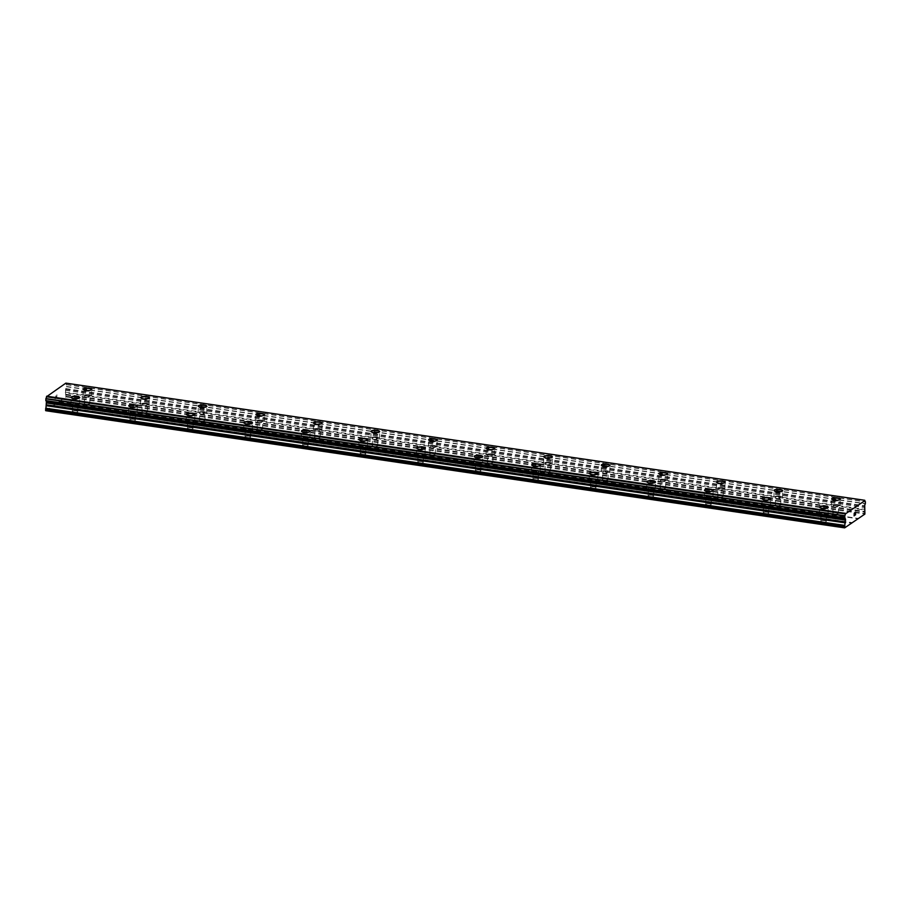 <?xml version="1.0" encoding="UTF-8"?>
<svg xmlns="http://www.w3.org/2000/svg" width="911" height="911" viewBox="0 0 911 911"><rect width="100%" height="100%" fill="white"/><g stroke="black" fill="none" stroke-linecap="round" stroke-linejoin="round"><path stroke-width="0.68" stroke-dasharray="4.55 3.42" d="M824.637 520.659A2.733 0.797 1.5 0 0 820.857 521.308A2.733 0.797 1.5 0 0 822.531 522.094A2.733 0.797 1.5 0 0 826.311 521.445A2.733 0.797 1.5 0 0 824.637 520.659M824.831 513.2A2.733 0.797 1.5 0 0 821.05 513.85A2.733 0.797 1.5 0 0 822.724 514.635A2.733 0.797 1.5 0 0 826.505 513.998A2.733 0.797 1.5 0 0 824.831 513.2M828.247 507.336L828.247 507.325A4.293 1.264 -178.5 0 1 828.247 507.336A4.293 1.264 -178.5 0 1 822.303 508.349A4.293 1.264 -178.5 0 1 819.661 507.108L819.661 507.097M767.062 512.221A2.733 0.797 1.5 0 0 763.281 512.859A2.733 0.797 1.5 0 0 764.955 513.645A2.733 0.797 1.5 0 0 768.736 513.007A2.733 0.797 1.5 0 0 767.062 512.221M767.256 504.762A2.733 0.797 1.5 0 0 763.475 505.411A2.733 0.797 1.5 0 0 765.149 506.197A2.733 0.797 1.5 0 0 768.93 505.548A2.733 0.797 1.5 0 0 767.256 504.762M770.66 498.886L770.66 498.886A4.293 1.264 -178.5 0 1 764.728 499.9A4.293 1.264 -178.5 0 1 762.086 498.67A4.293 1.264 -178.5 0 1 762.086 498.659L762.086 498.659M709.475 503.772A2.733 0.797 1.5 0 0 705.695 504.421A2.733 0.797 1.5 0 0 707.38 505.206A2.733 0.797 1.5 0 0 711.161 504.557A2.733 0.797 1.5 0 0 709.475 503.772M709.669 496.324A2.733 0.797 1.5 0 0 705.9 496.962A2.733 0.797 1.5 0 0 707.574 497.748A2.733 0.797 1.5 0 0 711.354 497.11A2.733 0.797 1.5 0 0 709.669 496.324M713.085 490.448L713.085 490.448A4.293 1.264 -178.5 0 1 707.152 491.462A4.293 1.264 -178.5 0 1 704.51 490.22L704.51 490.22M651.9 495.333A2.733 0.797 1.5 0 0 648.12 495.971A2.733 0.797 1.5 0 0 649.805 496.757A2.733 0.797 1.5 0 0 653.586 496.119A2.733 0.797 1.5 0 0 651.9 495.333M652.094 487.875A2.733 0.797 1.5 0 0 648.313 488.524A2.733 0.797 1.5 0 0 649.998 489.309A2.733 0.797 1.5 0 0 653.779 488.66A2.733 0.797 1.5 0 0 652.094 487.875M655.51 481.999L655.51 481.999A4.293 1.264 -178.5 0 1 649.566 483.012A4.293 1.264 -178.5 0 1 646.935 481.782A4.293 1.264 -178.5 0 1 646.935 481.771L646.935 481.782M594.325 486.884A2.733 0.797 1.5 0 0 590.544 487.533A2.733 0.797 1.5 0 0 592.218 488.319A2.733 0.797 1.5 0 0 595.999 487.67A2.733 0.797 1.5 0 0 594.325 486.884M594.519 479.437A2.733 0.797 1.5 0 0 590.738 480.074A2.733 0.797 1.5 0 0 592.423 480.86A2.733 0.797 1.5 0 0 596.204 480.222A2.733 0.797 1.5 0 0 594.519 479.437M597.935 473.561L597.935 473.561A4.293 1.264 -178.5 0 1 591.991 474.574A4.293 1.264 -178.5 0 1 589.36 473.333L589.36 473.333M536.75 478.446A2.733 0.797 1.5 0 0 532.969 479.084A2.733 0.797 1.5 0 0 534.643 479.869A2.733 0.797 1.5 0 0 538.424 479.232A2.733 0.797 1.5 0 0 536.75 478.446M536.943 470.987A2.733 0.797 1.5 0 0 533.163 471.636A2.733 0.797 1.5 0 0 534.837 472.422A2.733 0.797 1.5 0 0 538.617 471.773A2.733 0.797 1.5 0 0 536.943 470.987M540.36 465.122L540.36 465.111A4.293 1.264 -178.5 0 1 540.36 465.122A4.293 1.264 -178.5 0 1 534.415 466.125A4.293 1.264 -178.5 0 1 531.773 464.895A4.293 1.264 -178.5 0 1 531.773 464.883L531.773 464.883M479.175 469.996A2.733 0.797 1.5 0 0 475.394 470.645A2.733 0.797 1.5 0 0 477.068 471.431A2.733 0.797 1.5 0 0 480.849 470.782A2.733 0.797 1.5 0 0 479.175 469.996M479.368 462.549A2.733 0.797 1.5 0 0 475.588 463.187A2.733 0.797 1.5 0 0 477.262 463.984A2.733 0.797 1.5 0 0 481.042 463.335A2.733 0.797 1.5 0 0 479.368 462.549M482.773 456.662L482.773 456.673A4.293 1.264 -178.5 0 1 476.84 457.686A4.293 1.264 -178.5 0 1 474.198 456.445L474.198 456.445M421.588 461.558A2.733 0.797 1.5 0 0 417.807 462.196A2.733 0.797 1.5 0 0 419.493 462.993A2.733 0.797 1.5 0 0 423.273 462.344A2.733 0.797 1.5 0 0 421.588 461.558M421.793 454.099A2.733 0.797 1.5 0 0 418.012 454.748A2.733 0.797 1.5 0 0 419.686 455.534A2.733 0.797 1.5 0 0 423.467 454.885A2.733 0.797 1.5 0 0 421.793 454.099M425.198 448.235L425.198 448.223A4.293 1.264 -178.5 0 1 425.198 448.235A4.293 1.264 -178.5 0 1 419.265 449.248A4.293 1.264 -178.5 0 1 416.623 448.007L416.623 447.996M364.013 453.109A2.733 0.797 1.5 0 0 360.232 453.758A2.733 0.797 1.5 0 0 361.918 454.543A2.733 0.797 1.5 0 0 365.698 453.906A2.733 0.797 1.5 0 0 364.013 453.109M364.206 445.661A2.733 0.797 1.5 0 0 360.426 446.299A2.733 0.797 1.5 0 0 362.111 447.096A2.733 0.797 1.5 0 0 365.892 446.447A2.733 0.797 1.5 0 0 364.206 445.661M367.623 439.785L367.623 439.785A4.293 1.264 -178.5 0 1 361.678 440.799A4.293 1.264 -178.5 0 1 359.048 439.557L359.048 439.557M306.438 444.67A2.733 0.797 1.5 0 0 302.657 445.32A2.733 0.797 1.5 0 0 304.331 446.105A2.733 0.797 1.5 0 0 308.112 445.456A2.733 0.797 1.5 0 0 306.438 444.67M306.631 437.212A2.733 0.797 1.5 0 0 302.851 437.861A2.733 0.797 1.5 0 0 304.536 438.646A2.733 0.797 1.5 0 0 308.317 438.009A2.733 0.797 1.5 0 0 306.631 437.212M310.047 431.347L310.047 431.336A4.293 1.264 -178.5 0 1 310.047 431.347A4.293 1.264 -178.5 0 1 304.103 432.361A4.293 1.264 -178.5 0 1 301.473 431.119L301.473 431.108M248.862 436.221A2.733 0.797 1.5 0 0 245.082 436.87A2.733 0.797 1.5 0 0 246.756 437.656A2.733 0.797 1.5 0 0 250.536 437.018A2.733 0.797 1.5 0 0 248.862 436.221M249.056 428.774A2.733 0.797 1.5 0 0 245.275 429.423A2.733 0.797 1.5 0 0 246.949 430.208A2.733 0.797 1.5 0 0 250.73 429.559A2.733 0.797 1.5 0 0 249.056 428.774M252.472 422.898L252.472 422.898A4.293 1.264 -178.5 0 1 246.528 423.911A4.293 1.264 -178.5 0 1 243.886 422.681A4.293 1.264 -178.5 0 1 243.886 422.67L243.886 422.681M191.287 427.783A2.733 0.797 1.5 0 0 187.507 428.432A2.733 0.797 1.5 0 0 189.181 429.218A2.733 0.797 1.5 0 0 192.961 428.569A2.733 0.797 1.5 0 0 191.287 427.783M191.481 420.324A2.733 0.797 1.5 0 0 187.7 420.973A2.733 0.797 1.5 0 0 189.374 421.759A2.733 0.797 1.5 0 0 193.155 421.121A2.733 0.797 1.5 0 0 191.481 420.324M194.897 414.459L194.897 414.448A4.293 1.264 -178.5 0 1 194.897 414.459A4.293 1.264 -178.5 0 1 188.953 415.473A4.293 1.264 -178.5 0 1 186.311 414.232L186.311 414.22M133.701 419.345A2.733 0.797 1.5 0 0 129.92 419.982A2.733 0.797 1.5 0 0 131.605 420.768A2.733 0.797 1.5 0 0 135.386 420.13A2.733 0.797 1.5 0 0 133.701 419.345M133.906 411.886A2.733 0.797 1.5 0 0 130.125 412.535A2.733 0.797 1.5 0 0 131.799 413.321A2.733 0.797 1.5 0 0 135.58 412.672A2.733 0.797 1.5 0 0 133.906 411.886M137.31 406.01L137.31 406.01A4.293 1.264 -178.5 0 1 131.378 407.023A4.293 1.264 -178.5 0 1 128.736 405.794A4.293 1.264 -178.5 0 1 128.736 405.782L128.736 405.782M76.125 410.895A2.733 0.797 1.5 0 0 72.345 411.544A2.733 0.797 1.5 0 0 74.03 412.33A2.733 0.797 1.5 0 0 77.811 411.681A2.733 0.797 1.5 0 0 76.125 410.895M76.319 403.448A2.733 0.797 1.5 0 0 72.538 404.085A2.733 0.797 1.5 0 0 74.224 404.871A2.733 0.797 1.5 0 0 78.004 404.233A2.733 0.797 1.5 0 0 76.319 403.448M79.735 397.56L79.735 397.572A4.293 1.264 -178.5 0 1 73.802 398.585A4.293 1.264 -178.5 0 1 71.16 397.344L71.16 397.344M836.64 512.472A2.733 0.797 1.5 0 0 832.859 513.121A2.733 0.797 1.5 0 0 834.544 513.906A2.733 0.797 1.5 0 0 838.325 513.269A2.733 0.797 1.5 0 0 836.64 512.472M836.833 505.024A2.733 0.797 1.5 0 0 833.053 505.662A2.733 0.797 1.5 0 0 834.738 506.459A2.733 0.797 1.5 0 0 838.519 505.81A2.733 0.797 1.5 0 0 836.833 505.024M840.249 499.148L840.249 499.148A4.293 1.264 -178.5 0 1 834.305 500.162A4.293 1.264 -178.5 0 1 831.675 498.921L831.675 498.921M779.064 504.034A2.733 0.797 1.5 0 0 775.284 504.683A2.733 0.797 1.5 0 0 776.958 505.468A2.733 0.797 1.5 0 0 780.738 504.819A2.733 0.797 1.5 0 0 779.064 504.034M779.258 496.575A2.733 0.797 1.5 0 0 775.477 497.224A2.733 0.797 1.5 0 0 777.163 498.01A2.733 0.797 1.5 0 0 780.943 497.372A2.733 0.797 1.5 0 0 779.258 496.575M782.674 490.71L782.674 490.699A4.293 1.264 -178.5 0 1 782.674 490.71A4.293 1.264 -178.5 0 1 776.73 491.724A4.293 1.264 -178.5 0 1 774.099 490.482L774.099 490.471M721.489 495.584A2.733 0.797 1.5 0 0 717.709 496.233A2.733 0.797 1.5 0 0 719.383 497.019A2.733 0.797 1.5 0 0 723.163 496.381A2.733 0.797 1.5 0 0 721.489 495.584M721.683 488.137A2.733 0.797 1.5 0 0 717.902 488.786A2.733 0.797 1.5 0 0 719.576 489.571A2.733 0.797 1.5 0 0 723.357 488.922A2.733 0.797 1.5 0 0 721.683 488.137M725.099 482.261L725.099 482.261A4.293 1.264 -178.5 0 1 719.155 483.274A4.293 1.264 -178.5 0 1 716.513 482.044A4.293 1.264 -178.5 0 1 716.513 482.033L716.513 482.033M663.914 487.146A2.733 0.797 1.5 0 0 660.133 487.795A2.733 0.797 1.5 0 0 661.807 488.581A2.733 0.797 1.5 0 0 665.588 487.932A2.733 0.797 1.5 0 0 663.914 487.146M664.108 479.687A2.733 0.797 1.5 0 0 660.327 480.336A2.733 0.797 1.5 0 0 662.001 481.122A2.733 0.797 1.5 0 0 665.782 480.484A2.733 0.797 1.5 0 0 664.108 479.687M667.524 473.822L667.524 473.822A4.293 1.264 -178.5 0 1 661.58 474.836A4.293 1.264 -178.5 0 1 658.938 473.595L658.938 473.583M606.327 478.708A2.733 0.797 1.5 0 0 602.547 479.345A2.733 0.797 1.5 0 0 604.232 480.131A2.733 0.797 1.5 0 0 608.013 479.493A2.733 0.797 1.5 0 0 606.327 478.708M606.532 471.249A2.733 0.797 1.5 0 0 602.752 471.898A2.733 0.797 1.5 0 0 604.426 472.684A2.733 0.797 1.5 0 0 608.206 472.035A2.733 0.797 1.5 0 0 606.532 471.249M609.937 465.373L609.937 465.373A4.293 1.264 -178.5 0 1 604.004 466.386A4.293 1.264 -178.5 0 1 601.362 465.157A4.293 1.264 -178.5 0 1 601.362 465.145L601.362 465.157M548.752 470.258A2.733 0.797 1.5 0 0 544.972 470.907A2.733 0.797 1.5 0 0 546.657 471.693A2.733 0.797 1.5 0 0 550.438 471.044A2.733 0.797 1.5 0 0 548.752 470.258M548.946 462.811A2.733 0.797 1.5 0 0 545.165 463.448A2.733 0.797 1.5 0 0 546.851 464.234A2.733 0.797 1.5 0 0 550.631 463.597A2.733 0.797 1.5 0 0 548.946 462.811M552.362 456.935L552.362 456.935A4.293 1.264 -178.5 0 1 546.429 457.948A4.293 1.264 -178.5 0 1 543.787 456.707L543.787 456.707M491.177 461.82A2.733 0.797 1.5 0 0 487.396 462.458A2.733 0.797 1.5 0 0 489.082 463.243A2.733 0.797 1.5 0 0 492.851 462.606A2.733 0.797 1.5 0 0 491.177 461.82M491.371 454.361A2.733 0.797 1.5 0 0 487.59 455.01A2.733 0.797 1.5 0 0 489.275 455.796A2.733 0.797 1.5 0 0 493.056 455.147A2.733 0.797 1.5 0 0 491.371 454.361M494.787 448.485L494.787 448.485A4.293 1.264 -178.5 0 1 488.843 449.499A4.293 1.264 -178.5 0 1 486.212 448.269A4.293 1.264 -178.5 0 1 486.212 448.258L486.212 448.258M433.602 453.371A2.733 0.797 1.5 0 0 429.821 454.02A2.733 0.797 1.5 0 0 431.495 454.805A2.733 0.797 1.5 0 0 435.276 454.156A2.733 0.797 1.5 0 0 433.602 453.371M433.795 445.923A2.733 0.797 1.5 0 0 430.015 446.561A2.733 0.797 1.5 0 0 431.689 447.347A2.733 0.797 1.5 0 0 435.469 446.709A2.733 0.797 1.5 0 0 433.795 445.923M437.212 440.036L437.212 440.047A4.293 1.264 -178.5 0 1 431.267 441.061A4.293 1.264 -178.5 0 1 428.637 439.819L428.637 439.819M376.027 444.932A2.733 0.797 1.5 0 0 372.246 445.57A2.733 0.797 1.5 0 0 373.92 446.367A2.733 0.797 1.5 0 0 377.701 445.718A2.733 0.797 1.5 0 0 376.027 444.932M376.22 437.474A2.733 0.797 1.5 0 0 372.44 438.123A2.733 0.797 1.5 0 0 374.114 438.908A2.733 0.797 1.5 0 0 377.894 438.259A2.733 0.797 1.5 0 0 376.22 437.474M379.636 431.609L379.636 431.598A4.293 1.264 -178.5 0 1 379.636 431.609A4.293 1.264 -178.5 0 1 373.692 432.623A4.293 1.264 -178.5 0 1 371.05 431.381L371.05 431.37M318.44 436.483A2.733 0.797 1.5 0 0 314.671 437.132A2.733 0.797 1.5 0 0 316.345 437.918A2.733 0.797 1.5 0 0 320.125 437.269A2.733 0.797 1.5 0 0 318.44 436.483M318.645 429.035A2.733 0.797 1.5 0 0 314.864 429.673A2.733 0.797 1.5 0 0 316.538 430.47A2.733 0.797 1.5 0 0 320.319 429.821A2.733 0.797 1.5 0 0 318.645 429.035M322.05 423.159L322.05 423.159A4.293 1.264 -178.5 0 1 316.117 424.173A4.293 1.264 -178.5 0 1 313.475 422.932L313.475 422.932M260.865 428.045A2.733 0.797 1.5 0 0 257.084 428.682A2.733 0.797 1.5 0 0 258.77 429.48A2.733 0.797 1.5 0 0 262.55 428.83A2.733 0.797 1.5 0 0 260.865 428.045M261.058 420.586A2.733 0.797 1.5 0 0 257.278 421.235A2.733 0.797 1.5 0 0 258.963 422.021A2.733 0.797 1.5 0 0 262.744 421.372A2.733 0.797 1.5 0 0 261.058 420.586M264.475 414.721L264.475 414.71A4.293 1.264 -178.5 0 1 264.475 414.721A4.293 1.264 -178.5 0 1 258.542 415.735A4.293 1.264 -178.5 0 1 255.9 414.494L255.9 414.482M203.29 419.595A2.733 0.797 1.5 0 0 199.509 420.244A2.733 0.797 1.5 0 0 201.194 421.03A2.733 0.797 1.5 0 0 204.964 420.392A2.733 0.797 1.5 0 0 203.29 419.595M203.483 412.148A2.733 0.797 1.5 0 0 199.703 412.785A2.733 0.797 1.5 0 0 201.388 413.583A2.733 0.797 1.5 0 0 205.169 412.934A2.733 0.797 1.5 0 0 203.483 412.148M206.899 406.272L206.899 406.272A4.293 1.264 -178.5 0 1 200.955 407.285A4.293 1.264 -178.5 0 1 198.325 406.044L198.325 406.044M145.714 411.157A2.733 0.797 1.5 0 0 141.934 411.806A2.733 0.797 1.5 0 0 143.608 412.592A2.733 0.797 1.5 0 0 147.388 411.943A2.733 0.797 1.5 0 0 145.714 411.157M145.908 403.698A2.733 0.797 1.5 0 0 142.127 404.347A2.733 0.797 1.5 0 0 143.813 405.133A2.733 0.797 1.5 0 0 147.582 404.495A2.733 0.797 1.5 0 0 145.908 403.698M149.324 397.834L149.324 397.822A4.293 1.264 -178.5 0 1 149.324 397.834A4.293 1.264 -178.5 0 1 143.38 398.847A4.293 1.264 -178.5 0 1 140.749 397.606L140.749 397.595M88.139 402.708A2.733 0.797 1.5 0 0 84.359 403.357A2.733 0.797 1.5 0 0 86.033 404.142A2.733 0.797 1.5 0 0 89.813 403.505A2.733 0.797 1.5 0 0 88.139 402.708M88.333 395.26A2.733 0.797 1.5 0 0 84.552 395.909A2.733 0.797 1.5 0 0 86.226 396.695A2.733 0.797 1.5 0 0 90.007 396.046A2.733 0.797 1.5 0 0 88.333 395.26M91.749 389.384L91.749 389.384A4.293 1.264 -178.5 0 1 85.805 390.398A4.293 1.264 -178.5 0 1 83.163 389.168A4.293 1.264 -178.5 0 1 83.163 389.156L83.163 389.156M88.936 394.85A4.293 1.264 1.5 0 0 82.992 395.864A4.293 1.264 1.5 0 0 85.634 397.105A4.293 1.264 1.5 0 0 91.567 396.091A4.293 1.264 1.5 0 0 88.936 394.85M89.084 388.826A4.293 1.264 1.5 0 0 83.152 389.828A4.293 1.264 1.5 0 0 85.782 391.07A4.293 1.264 1.5 0 0 91.726 390.056A4.293 1.264 1.5 0 0 89.084 388.826M146.512 403.3A4.293 1.264 1.5 0 0 140.567 404.302A4.293 1.264 1.5 0 0 143.209 405.543A4.293 1.264 1.5 0 0 149.142 404.53A4.293 1.264 1.5 0 0 146.512 403.3M146.671 397.264A4.293 1.264 1.5 0 0 140.727 398.278A4.293 1.264 1.5 0 0 143.369 399.519A4.293 1.264 1.5 0 0 149.302 398.506A4.293 1.264 1.5 0 0 146.671 397.264M204.087 411.738A4.293 1.264 1.5 0 0 198.142 412.751A4.293 1.264 1.5 0 0 200.784 413.993A4.293 1.264 1.5 0 0 206.729 412.979A4.293 1.264 1.5 0 0 204.087 411.738M204.246 405.702A4.293 1.264 1.5 0 0 198.302 406.716A4.293 1.264 1.5 0 0 200.944 407.957A4.293 1.264 1.5 0 0 206.877 406.944A4.293 1.264 1.5 0 0 204.246 405.702M261.662 420.176A4.293 1.264 1.5 0 0 255.729 421.189A4.293 1.264 1.5 0 0 258.36 422.431A4.293 1.264 1.5 0 0 264.304 421.417A4.293 1.264 1.5 0 0 261.662 420.176M261.821 414.152A4.293 1.264 1.5 0 0 255.877 415.165A4.293 1.264 1.5 0 0 258.519 416.407A4.293 1.264 1.5 0 0 264.463 415.393A4.293 1.264 1.5 0 0 261.821 414.152M319.237 428.625A4.293 1.264 1.5 0 0 313.304 429.639A4.293 1.264 1.5 0 0 315.935 430.869A4.293 1.264 1.5 0 0 321.879 429.867A4.293 1.264 1.5 0 0 319.237 428.625M319.397 422.59A4.293 1.264 1.5 0 0 313.464 423.604A4.293 1.264 1.5 0 0 316.094 424.845A4.293 1.264 1.5 0 0 322.038 423.831A4.293 1.264 1.5 0 0 319.397 422.59M376.824 437.064A4.293 1.264 1.5 0 0 370.879 438.077A4.293 1.264 1.5 0 0 373.521 439.318A4.293 1.264 1.5 0 0 379.454 438.305A4.293 1.264 1.5 0 0 376.824 437.064M376.972 431.04A4.293 1.264 1.5 0 0 371.039 432.053A4.293 1.264 1.5 0 0 373.669 433.283A4.293 1.264 1.5 0 0 379.614 432.269A4.293 1.264 1.5 0 0 376.972 431.04M434.399 445.513A4.293 1.264 1.5 0 0 428.455 446.527A4.293 1.264 1.5 0 0 431.097 447.756A4.293 1.264 1.5 0 0 437.029 446.743A4.293 1.264 1.5 0 0 434.399 445.513M434.558 439.478A4.293 1.264 1.5 0 0 428.614 440.491A4.293 1.264 1.5 0 0 431.256 441.733A4.293 1.264 1.5 0 0 437.189 440.719A4.293 1.264 1.5 0 0 434.558 439.478M491.974 453.951A4.293 1.264 1.5 0 0 486.03 454.965A4.293 1.264 1.5 0 0 488.672 456.206A4.293 1.264 1.5 0 0 494.616 455.193A4.293 1.264 1.5 0 0 491.974 453.951M492.134 447.927A4.293 1.264 1.5 0 0 486.189 448.941A4.293 1.264 1.5 0 0 488.831 450.171A4.293 1.264 1.5 0 0 494.764 449.157A4.293 1.264 1.5 0 0 492.134 447.927M549.549 462.401A4.293 1.264 1.5 0 0 543.605 463.414A4.293 1.264 1.5 0 0 546.247 464.644A4.293 1.264 1.5 0 0 552.191 463.631A4.293 1.264 1.5 0 0 549.549 462.401M549.709 456.365A4.293 1.264 1.5 0 0 543.765 457.379A4.293 1.264 1.5 0 0 546.406 458.62A4.293 1.264 1.5 0 0 552.351 457.607A4.293 1.264 1.5 0 0 549.709 456.365M607.125 470.839A4.293 1.264 1.5 0 0 601.192 471.852A4.293 1.264 1.5 0 0 603.822 473.094A4.293 1.264 1.5 0 0 609.766 472.08A4.293 1.264 1.5 0 0 607.125 470.839M607.284 464.815A4.293 1.264 1.5 0 0 601.351 465.828A4.293 1.264 1.5 0 0 603.982 467.058A4.293 1.264 1.5 0 0 609.926 466.045A4.293 1.264 1.5 0 0 607.284 464.815M664.7 479.288A4.293 1.264 1.5 0 0 658.767 480.302A4.293 1.264 1.5 0 0 661.409 481.532A4.293 1.264 1.5 0 0 667.342 480.518A4.293 1.264 1.5 0 0 664.7 479.288M664.859 473.253A4.293 1.264 1.5 0 0 658.926 474.267A4.293 1.264 1.5 0 0 661.557 475.508A4.293 1.264 1.5 0 0 667.501 474.494A4.293 1.264 1.5 0 0 664.859 473.253M722.286 487.727A4.293 1.264 1.5 0 0 716.342 488.74A4.293 1.264 1.5 0 0 718.984 489.981A4.293 1.264 1.5 0 0 724.917 488.968A4.293 1.264 1.5 0 0 722.286 487.727M722.446 481.703A4.293 1.264 1.5 0 0 716.501 482.705A4.293 1.264 1.5 0 0 719.143 483.946A4.293 1.264 1.5 0 0 725.076 482.932A4.293 1.264 1.5 0 0 722.446 481.703M779.862 496.165A4.293 1.264 1.5 0 0 773.917 497.178A4.293 1.264 1.5 0 0 776.559 498.419A4.293 1.264 1.5 0 0 782.503 497.406A4.293 1.264 1.5 0 0 779.862 496.165M780.021 490.141A4.293 1.264 1.5 0 0 774.077 491.154A4.293 1.264 1.5 0 0 776.719 492.395A4.293 1.264 1.5 0 0 782.651 491.382A4.293 1.264 1.5 0 0 780.021 490.141M837.437 504.614A4.293 1.264 1.5 0 0 831.492 505.628A4.293 1.264 1.5 0 0 834.134 506.869A4.293 1.264 1.5 0 0 840.079 505.856A4.293 1.264 1.5 0 0 837.437 504.614M837.596 498.579A4.293 1.264 1.5 0 0 831.652 499.592A4.293 1.264 1.5 0 0 834.294 500.834A4.293 1.264 1.5 0 0 840.238 499.82A4.293 1.264 1.5 0 0 837.596 498.579M76.923 403.038A4.293 1.264 1.5 0 0 70.978 404.051A4.293 1.264 1.5 0 0 73.62 405.281A4.293 1.264 1.5 0 0 79.564 404.268A4.293 1.264 1.5 0 0 76.923 403.038M77.082 397.002A4.293 1.264 1.5 0 0 71.138 398.016A4.293 1.264 1.5 0 0 73.78 399.257A4.293 1.264 1.5 0 0 79.724 398.244A4.293 1.264 1.5 0 0 77.082 397.002M134.498 411.476A4.293 1.264 1.5 0 0 128.565 412.489A4.293 1.264 1.5 0 0 131.195 413.731A4.293 1.264 1.5 0 0 137.14 412.717A4.293 1.264 1.5 0 0 134.498 411.476M134.657 405.452A4.293 1.264 1.5 0 0 128.724 406.465A4.293 1.264 1.5 0 0 131.355 407.695A4.293 1.264 1.5 0 0 137.299 406.682A4.293 1.264 1.5 0 0 134.657 405.452M192.073 419.925A4.293 1.264 1.5 0 0 186.14 420.939A4.293 1.264 1.5 0 0 188.771 422.169A4.293 1.264 1.5 0 0 194.715 421.155A4.293 1.264 1.5 0 0 192.073 419.925M192.232 413.89A4.293 1.264 1.5 0 0 186.299 414.904A4.293 1.264 1.5 0 0 188.93 416.145A4.293 1.264 1.5 0 0 194.874 415.131A4.293 1.264 1.5 0 0 192.232 413.89M249.66 428.364A4.293 1.264 1.5 0 0 243.715 429.377A4.293 1.264 1.5 0 0 246.357 430.618A4.293 1.264 1.5 0 0 252.29 429.605A4.293 1.264 1.5 0 0 249.66 428.364M249.819 422.34A4.293 1.264 1.5 0 0 243.875 423.342A4.293 1.264 1.5 0 0 246.517 424.583A4.293 1.264 1.5 0 0 252.449 423.569A4.293 1.264 1.5 0 0 249.819 422.34M307.235 436.802A4.293 1.264 1.5 0 0 301.29 437.815A4.293 1.264 1.5 0 0 303.932 439.056A4.293 1.264 1.5 0 0 309.865 438.043A4.293 1.264 1.5 0 0 307.235 436.802M307.394 430.778A4.293 1.264 1.5 0 0 301.45 431.791A4.293 1.264 1.5 0 0 304.092 433.032A4.293 1.264 1.5 0 0 310.025 432.019A4.293 1.264 1.5 0 0 307.394 430.778M364.81 445.251A4.293 1.264 1.5 0 0 358.866 446.265A4.293 1.264 1.5 0 0 361.508 447.506A4.293 1.264 1.5 0 0 367.452 446.492A4.293 1.264 1.5 0 0 364.81 445.251M364.969 439.216A4.293 1.264 1.5 0 0 359.025 440.229A4.293 1.264 1.5 0 0 361.667 441.471A4.293 1.264 1.5 0 0 367.611 440.457A4.293 1.264 1.5 0 0 364.969 439.216M422.385 453.689A4.293 1.264 1.5 0 0 416.452 454.703A4.293 1.264 1.5 0 0 419.083 455.944A4.293 1.264 1.5 0 0 425.027 454.931A4.293 1.264 1.5 0 0 422.385 453.689M422.545 447.665A4.293 1.264 1.5 0 0 416.6 448.679A4.293 1.264 1.5 0 0 419.242 449.909A4.293 1.264 1.5 0 0 425.186 448.907A4.293 1.264 1.5 0 0 422.545 447.665M479.96 462.139A4.293 1.264 1.5 0 0 474.027 463.152A4.293 1.264 1.5 0 0 476.658 464.382A4.293 1.264 1.5 0 0 482.602 463.369A4.293 1.264 1.5 0 0 479.96 462.139M480.12 456.104A4.293 1.264 1.5 0 0 474.187 457.117A4.293 1.264 1.5 0 0 476.817 458.358A4.293 1.264 1.5 0 0 482.762 457.345A4.293 1.264 1.5 0 0 480.12 456.104M537.547 470.577A4.293 1.264 1.5 0 0 531.603 471.591A4.293 1.264 1.5 0 0 534.245 472.832A4.293 1.264 1.5 0 0 540.177 471.818A4.293 1.264 1.5 0 0 537.547 470.577M537.695 464.553A4.293 1.264 1.5 0 0 531.762 465.567A4.293 1.264 1.5 0 0 534.404 466.796A4.293 1.264 1.5 0 0 540.337 465.783A4.293 1.264 1.5 0 0 537.695 464.553M595.122 479.027A4.293 1.264 1.5 0 0 589.178 480.04A4.293 1.264 1.5 0 0 591.82 481.27A4.293 1.264 1.5 0 0 597.753 480.256A4.293 1.264 1.5 0 0 595.122 479.027M595.282 472.991A4.293 1.264 1.5 0 0 589.337 474.005A4.293 1.264 1.5 0 0 591.979 475.246A4.293 1.264 1.5 0 0 597.912 474.232A4.293 1.264 1.5 0 0 595.282 472.991M652.697 487.465A4.293 1.264 1.5 0 0 646.753 488.478A4.293 1.264 1.5 0 0 649.395 489.719A4.293 1.264 1.5 0 0 655.339 488.706A4.293 1.264 1.5 0 0 652.697 487.465M652.857 481.441A4.293 1.264 1.5 0 0 646.912 482.454A4.293 1.264 1.5 0 0 649.554 483.684A4.293 1.264 1.5 0 0 655.499 482.671A4.293 1.264 1.5 0 0 652.857 481.441M710.273 495.914A4.293 1.264 1.5 0 0 704.34 496.928A4.293 1.264 1.5 0 0 706.97 498.158A4.293 1.264 1.5 0 0 712.914 497.144A4.293 1.264 1.5 0 0 710.273 495.914M710.432 489.879A4.293 1.264 1.5 0 0 704.488 490.892A4.293 1.264 1.5 0 0 707.13 492.134A4.293 1.264 1.5 0 0 713.074 491.12A4.293 1.264 1.5 0 0 710.432 489.879M767.848 504.352A4.293 1.264 1.5 0 0 761.915 505.366A4.293 1.264 1.5 0 0 764.545 506.607A4.293 1.264 1.5 0 0 770.49 505.594A4.293 1.264 1.5 0 0 767.848 504.352M768.007 498.328A4.293 1.264 1.5 0 0 762.074 499.342A4.293 1.264 1.5 0 0 764.705 500.572A4.293 1.264 1.5 0 0 770.649 499.558A4.293 1.264 1.5 0 0 768.007 498.328M825.434 512.802A4.293 1.264 1.5 0 0 819.49 513.804A4.293 1.264 1.5 0 0 822.132 515.045A4.293 1.264 1.5 0 0 828.065 514.032A4.293 1.264 1.5 0 0 825.434 512.802M825.582 506.767A4.293 1.264 1.5 0 0 819.649 507.78A4.293 1.264 1.5 0 0 822.28 509.021A4.293 1.264 1.5 0 0 828.224 508.008A4.293 1.264 1.5 0 0 825.582 506.767M56.869 395.032L56.846 396.137L56.869 395.032M56.835 396.319L56.812 397.435L56.846 396.319M56.812 397.435L56.231 397.822L56.812 397.435M56.231 398.005L56.949 394.793L56.231 398.016M55.696 398.187L55.081 398.608L55.696 398.187M55.081 398.79L55.844 398.266L55.628 395.875L55.856 398.266L55.081 398.79M45.778 410.724L66.013 396.934L65.455 392.857L864.345 510.012M65.455 392.857L65.831 388.587A1.845 0.66 98.3 0 1 66.446 386.731L66.514 384.544A1.845 0.66 98.3 0 1 66.435 384.544A1.845 0.66 98.3 0 1 66.002 383.474L65.854 383.132M66.514 384.544L865.268 501.676L66.514 384.544M854.734 515.239L854.165 515.626M854.814 512.642L854.085 515.854M855.304 513.018L855.6 512.107M855.52 512.517L855.452 514.931M52.872 405.372L851.751 522.527M58.942 401.239L857.832 518.382M52.679 406.021L851.569 523.165M66.002 383.474L864.892 500.629M65.808 388.69L864.698 505.833M65.398 390.329L864.277 507.484M66.264 396.171L865.154 513.326M66.013 396.934L864.892 514.089M59.101 401.637L857.376 518.701M65.979 383.383L864.869 500.526M66.56 384.704L865.45 501.859M66.514 386.469L865.404 503.624M66.446 386.731L865.325 503.874M65.831 388.587L864.721 505.742M65.546 389.452L864.437 506.596M65.341 392.163L864.232 509.306M66.184 394.292L865.074 511.435M66.298 394.987L865.177 512.141M820.857 521.308L821.05 513.85M763.281 512.859L763.475 505.411M705.695 504.421L705.9 496.962M648.12 495.971L648.313 488.524M590.544 487.533L590.738 480.074M532.969 479.084L533.163 471.636M475.394 470.645L475.588 463.187M417.807 462.196L418.012 454.748M360.232 453.758L360.426 446.299M302.657 445.32L302.851 437.861M245.082 436.87L245.275 429.423M187.507 428.432L187.7 420.973M129.92 419.982L130.125 412.535M72.345 411.544L72.538 404.085M832.859 513.121L833.053 505.662M775.284 504.683L775.477 497.224M717.709 496.233L717.902 488.786M660.133 487.795L660.327 480.336M602.547 479.345L602.752 471.898M544.972 470.907L545.165 463.448M487.396 462.458L487.59 455.01M429.821 454.02L430.015 446.561M372.246 445.57L372.44 438.123M314.671 437.132L314.864 429.673M257.084 428.682L257.278 421.235M199.509 420.244L199.703 412.785M141.934 411.806L142.127 404.347M84.359 403.357L84.552 395.909M82.992 395.864L83.152 389.828M140.567 404.302L140.727 398.278M198.142 412.751L198.302 406.716M255.729 421.189L255.877 415.165M313.304 429.639L313.464 423.604M370.879 438.077L371.039 432.053M428.455 446.527L428.614 440.491M486.03 454.965L486.189 448.941M543.605 463.414L543.765 457.379M601.192 471.852L601.351 465.828M658.767 480.302L658.926 474.267M716.342 488.74L716.501 482.705M773.917 497.178L774.077 491.154M831.492 505.628L831.652 499.592M70.978 404.051L71.138 398.016M128.565 412.489L128.724 406.465M186.14 420.939L186.299 414.904M243.715 429.377L243.875 423.342M301.29 437.815L301.45 431.791M358.866 446.265L359.025 440.229M416.452 454.703L416.6 448.679M474.027 463.152L474.187 457.117M531.603 471.591L531.762 465.567M589.178 480.04L589.337 474.005M646.753 488.478L646.912 482.454M704.34 496.928L704.488 490.892M761.915 505.366L762.074 499.342M819.49 513.804L819.649 507.78M828.065 514.032L828.224 508.008M770.49 505.594L770.649 499.558M712.914 497.144L713.074 491.12M655.339 488.706L655.499 482.671M597.753 480.256L597.912 474.232M540.177 471.818L540.337 465.783M482.602 463.369L482.762 457.345M425.027 454.931L425.186 448.907M367.452 446.492L367.611 440.457M309.865 438.043L310.025 432.019M252.29 429.605L252.449 423.569M194.715 421.155L194.874 415.131M137.14 412.717L137.299 406.682M79.564 404.268L79.724 398.244M840.079 505.856L840.238 499.82M782.503 497.406L782.651 491.382M724.917 488.968L725.076 482.932M667.342 480.518L667.501 474.494M609.766 472.08L609.926 466.045M552.191 463.631L552.351 457.607M494.616 455.193L494.764 449.157M437.029 446.743L437.189 440.719M379.454 438.305L379.614 432.269M321.879 429.867L322.038 423.831M264.304 421.417L264.463 415.393M206.729 412.979L206.877 406.944M149.142 404.53L149.302 398.506M91.567 396.091L91.726 390.056M89.813 403.505L90.007 396.046M147.388 411.943L147.582 404.495M204.964 420.392L205.169 412.934M262.55 428.83L262.744 421.372M320.125 437.269L320.319 429.821M377.701 445.718L377.894 438.259M435.276 454.156L435.469 446.709M492.851 462.606L493.056 455.147M550.438 471.044L550.631 463.597M608.013 479.493L608.206 472.035M665.588 487.932L665.782 480.484M723.163 496.381L723.357 488.922M780.738 504.819L780.943 497.372M838.325 513.269L838.519 505.81M77.811 411.681L78.004 404.233M135.386 420.13L135.58 412.672M192.961 428.569L193.155 421.121M250.536 437.018L250.73 429.559M308.112 445.456L308.317 438.009M365.698 453.906L365.892 446.447M423.273 462.344L423.467 454.885M480.849 470.782L481.042 463.335M538.424 479.232L538.617 471.773M595.999 487.67L596.204 480.222M653.586 496.119L653.779 488.66M711.161 504.557L711.354 497.11M768.736 513.007L768.93 505.548M826.311 521.445L826.505 513.998M45.96 400.738L844.85 517.892M66.435 384.544L865.325 501.699"/><path stroke-width="1.37" d="M819.661 507.108A4.293 1.264 -178.5 0 1 825.605 506.095A4.293 1.264 -178.5 0 1 828.247 507.325A4.293 1.264 -178.5 0 1 822.303 508.338A4.293 1.264 -178.5 0 1 819.661 507.097A4.293 1.264 -178.5 0 1 825.605 506.083A4.293 1.264 -178.5 0 1 828.247 507.325M762.086 498.659A4.293 1.264 -178.5 0 1 768.03 497.657A4.293 1.264 -178.5 0 1 770.66 498.886A4.293 1.264 -178.5 0 1 764.728 499.9A4.293 1.264 -178.5 0 1 762.086 498.659A4.293 1.264 -178.5 0 1 768.03 497.645A4.293 1.264 -178.5 0 1 770.66 498.886M704.51 490.22A4.293 1.264 -178.5 0 1 710.455 489.207A4.293 1.264 -178.5 0 1 713.085 490.448A4.293 1.264 -178.5 0 1 707.152 491.45A4.293 1.264 -178.5 0 1 704.51 490.22A4.293 1.264 -178.5 0 1 710.455 489.207A4.293 1.264 -178.5 0 1 713.085 490.437M646.935 481.771A4.293 1.264 -178.5 0 1 652.868 480.769A4.293 1.264 -178.5 0 1 655.51 481.999A4.293 1.264 -178.5 0 1 649.566 483.012A4.293 1.264 -178.5 0 1 646.935 481.771A4.293 1.264 -178.5 0 1 652.868 480.757A4.293 1.264 -178.5 0 1 655.51 481.999M589.36 473.333A4.293 1.264 -178.5 0 1 595.293 472.319A4.293 1.264 -178.5 0 1 597.935 473.561A4.293 1.264 -178.5 0 1 591.991 474.563A4.293 1.264 -178.5 0 1 589.36 473.333A4.293 1.264 -178.5 0 1 595.293 472.319A4.293 1.264 -178.5 0 1 597.935 473.549M531.773 464.883A4.293 1.264 -178.5 0 1 537.718 463.881A4.293 1.264 -178.5 0 1 540.36 465.111A4.293 1.264 -178.5 0 1 534.415 466.125A4.293 1.264 -178.5 0 1 531.773 464.883A4.293 1.264 -178.5 0 1 537.718 463.87A4.293 1.264 -178.5 0 1 540.36 465.111M474.198 456.445A4.293 1.264 -178.5 0 1 480.143 455.432A4.293 1.264 -178.5 0 1 482.773 456.662A4.293 1.264 -178.5 0 1 476.84 457.675A4.293 1.264 -178.5 0 1 474.198 456.445A4.293 1.264 -178.5 0 1 480.143 455.432A4.293 1.264 -178.5 0 1 482.773 456.673M416.623 448.007A4.293 1.264 -178.5 0 1 422.567 446.994A4.293 1.264 -178.5 0 1 425.198 448.223A4.293 1.264 -178.5 0 1 419.265 449.237A4.293 1.264 -178.5 0 1 416.623 447.996A4.293 1.264 -178.5 0 1 422.567 446.982A4.293 1.264 -178.5 0 1 425.198 448.223M359.048 439.557A4.293 1.264 -178.5 0 1 364.981 438.555A4.293 1.264 -178.5 0 1 367.623 439.785A4.293 1.264 -178.5 0 1 361.678 440.787A4.293 1.264 -178.5 0 1 359.048 439.557A4.293 1.264 -178.5 0 1 364.981 438.544A4.293 1.264 -178.5 0 1 367.623 439.785M301.473 431.119A4.293 1.264 -178.5 0 1 307.406 430.106A4.293 1.264 -178.5 0 1 310.047 431.336A4.293 1.264 -178.5 0 1 304.103 432.349A4.293 1.264 -178.5 0 1 301.473 431.108A4.293 1.264 -178.5 0 1 307.406 430.094A4.293 1.264 -178.5 0 1 310.047 431.336M243.886 422.67A4.293 1.264 -178.5 0 1 249.83 421.668A4.293 1.264 -178.5 0 1 252.472 422.898A4.293 1.264 -178.5 0 1 246.528 423.911A4.293 1.264 -178.5 0 1 243.886 422.67A4.293 1.264 -178.5 0 1 249.83 421.656A4.293 1.264 -178.5 0 1 252.472 422.898M186.311 414.232A4.293 1.264 -178.5 0 1 192.255 413.218A4.293 1.264 -178.5 0 1 194.897 414.448A4.293 1.264 -178.5 0 1 188.953 415.462A4.293 1.264 -178.5 0 1 186.311 414.22A4.293 1.264 -178.5 0 1 192.255 413.218A4.293 1.264 -178.5 0 1 194.897 414.448M128.736 405.782A4.293 1.264 -178.5 0 1 134.68 404.78A4.293 1.264 -178.5 0 1 137.31 406.01A4.293 1.264 -178.5 0 1 131.378 407.023A4.293 1.264 -178.5 0 1 128.736 405.782A4.293 1.264 -178.5 0 1 134.68 404.769A4.293 1.264 -178.5 0 1 137.31 406.01M71.16 397.344A4.293 1.264 -178.5 0 1 77.105 396.331A4.293 1.264 -178.5 0 1 79.735 397.56A4.293 1.264 -178.5 0 1 73.802 398.574A4.293 1.264 -178.5 0 1 71.16 397.344A4.293 1.264 -178.5 0 1 77.093 396.331A4.293 1.264 -178.5 0 1 79.735 397.572M831.675 498.921A4.293 1.264 -178.5 0 1 837.608 497.918A4.293 1.264 -178.5 0 1 840.249 499.148A4.293 1.264 -178.5 0 1 834.317 500.15A4.293 1.264 -178.5 0 1 831.675 498.921A4.293 1.264 -178.5 0 1 837.608 497.907A4.293 1.264 -178.5 0 1 840.249 499.148M774.099 490.482A4.293 1.264 -178.5 0 1 780.032 489.469A4.293 1.264 -178.5 0 1 782.674 490.699A4.293 1.264 -178.5 0 1 776.73 491.712A4.293 1.264 -178.5 0 1 774.099 490.471A4.293 1.264 -178.5 0 1 780.032 489.458A4.293 1.264 -178.5 0 1 782.674 490.699M716.513 482.033A4.293 1.264 -178.5 0 1 722.457 481.031A4.293 1.264 -178.5 0 1 725.099 482.261A4.293 1.264 -178.5 0 1 719.155 483.274A4.293 1.264 -178.5 0 1 716.513 482.033A4.293 1.264 -178.5 0 1 722.457 481.019A4.293 1.264 -178.5 0 1 725.099 482.261M658.938 473.595A4.293 1.264 -178.5 0 1 664.882 472.581A4.293 1.264 -178.5 0 1 667.524 473.822A4.293 1.264 -178.5 0 1 661.58 474.825A4.293 1.264 -178.5 0 1 658.938 473.583A4.293 1.264 -178.5 0 1 664.882 472.581A4.293 1.264 -178.5 0 1 667.524 473.811M601.362 465.145A4.293 1.264 -178.5 0 1 607.307 464.143A4.293 1.264 -178.5 0 1 609.937 465.373A4.293 1.264 -178.5 0 1 604.004 466.386A4.293 1.264 -178.5 0 1 601.362 465.145A4.293 1.264 -178.5 0 1 607.307 464.132A4.293 1.264 -178.5 0 1 609.937 465.373M543.787 456.707A4.293 1.264 -178.5 0 1 549.732 455.694A4.293 1.264 -178.5 0 1 552.362 456.935A4.293 1.264 -178.5 0 1 546.429 457.937A4.293 1.264 -178.5 0 1 543.787 456.707A4.293 1.264 -178.5 0 1 549.732 455.694A4.293 1.264 -178.5 0 1 552.362 456.923M486.212 448.258A4.293 1.264 -178.5 0 1 492.145 447.255A4.293 1.264 -178.5 0 1 494.787 448.485A4.293 1.264 -178.5 0 1 488.843 449.499A4.293 1.264 -178.5 0 1 486.212 448.258A4.293 1.264 -178.5 0 1 492.145 447.244A4.293 1.264 -178.5 0 1 494.787 448.485M428.637 439.819A4.293 1.264 -178.5 0 1 434.57 438.806A4.293 1.264 -178.5 0 1 437.212 440.036A4.293 1.264 -178.5 0 1 431.267 441.049A4.293 1.264 -178.5 0 1 428.637 439.819A4.293 1.264 -178.5 0 1 434.57 438.806A4.293 1.264 -178.5 0 1 437.212 440.047M371.05 431.381A4.293 1.264 -178.5 0 1 376.995 430.368A4.293 1.264 -178.5 0 1 379.636 431.598A4.293 1.264 -178.5 0 1 373.692 432.611A4.293 1.264 -178.5 0 1 371.05 431.37A4.293 1.264 -178.5 0 1 376.995 430.356A4.293 1.264 -178.5 0 1 379.636 431.598M313.475 422.932A4.293 1.264 -178.5 0 1 319.419 421.918A4.293 1.264 -178.5 0 1 322.05 423.159A4.293 1.264 -178.5 0 1 316.117 424.162A4.293 1.264 -178.5 0 1 313.475 422.932A4.293 1.264 -178.5 0 1 319.419 421.918A4.293 1.264 -178.5 0 1 322.05 423.148M255.9 414.494A4.293 1.264 -178.5 0 1 261.844 413.48A4.293 1.264 -178.5 0 1 264.475 414.71A4.293 1.264 -178.5 0 1 258.542 415.723A4.293 1.264 -178.5 0 1 255.9 414.482A4.293 1.264 -178.5 0 1 261.844 413.469A4.293 1.264 -178.5 0 1 264.475 414.71M198.325 406.044A4.293 1.264 -178.5 0 1 204.258 405.042A4.293 1.264 -178.5 0 1 206.899 406.272A4.293 1.264 -178.5 0 1 200.955 407.285A4.293 1.264 -178.5 0 1 198.325 406.044A4.293 1.264 -178.5 0 1 204.258 405.031A4.293 1.264 -178.5 0 1 206.899 406.272M140.749 397.606A4.293 1.264 -178.5 0 1 146.682 396.592A4.293 1.264 -178.5 0 1 149.324 397.822A4.293 1.264 -178.5 0 1 143.38 398.836A4.293 1.264 -178.5 0 1 140.749 397.595A4.293 1.264 -178.5 0 1 146.682 396.581A4.293 1.264 -178.5 0 1 149.324 397.822M83.163 389.156A4.293 1.264 -178.5 0 1 89.107 388.154A4.293 1.264 -178.5 0 1 91.749 389.384A4.293 1.264 -178.5 0 1 85.805 390.398A4.293 1.264 -178.5 0 1 83.163 389.156A4.293 1.264 -178.5 0 1 89.107 388.143A4.293 1.264 -178.5 0 1 91.749 389.384M46.062 400.783A1.845 0.66 98.3 0 1 46.404 401.831L45.778 410.724L844.656 527.868L845.294 518.974A1.845 0.66 98.3 0 0 844.85 517.892A1.845 0.66 98.3 0 0 844.759 517.892L844.804 515.728A1.845 0.66 98.3 0 0 845.385 513.918L864.892 500.629A1.845 0.66 98.3 0 0 865.325 501.699A1.845 0.66 98.3 0 0 865.393 501.699L865.325 503.874A1.845 0.66 98.3 0 0 864.721 505.742L864.892 514.089L844.656 527.868M864.744 500.276L65.854 383.132L46.495 396.763A1.845 0.66 98.3 0 1 45.926 398.574L45.857 400.749L844.736 517.892L45.857 400.749M854.233 513.223L854.199 514.328L854.233 513.223M854.199 514.51L854.165 515.626L854.188 514.51M854.165 515.626L854.734 515.239M854.085 515.854L854.803 512.642M855.304 513.007L855.531 514.874L855.6 512.107M855.463 514.92L855.52 512.517M45.55 410.292L844.44 527.435M46.768 403.026L845.647 520.17M46.415 401.91L845.306 519.054M46.495 396.763L845.385 513.918M46.666 396.205L845.556 513.348M857.376 518.701L857.991 518.792M45.584 409.107L844.463 526.262M45.732 408.23L844.622 525.374M46.563 405.737L845.454 522.891M46.712 404.86L845.602 522.003M46.643 402.332L845.533 519.486M46.404 401.831L845.294 518.974M45.801 400.589L844.691 517.744M45.846 398.824L844.736 515.979M45.926 398.574L844.804 515.728M46.529 396.638L845.408 513.793"/></g></svg>
